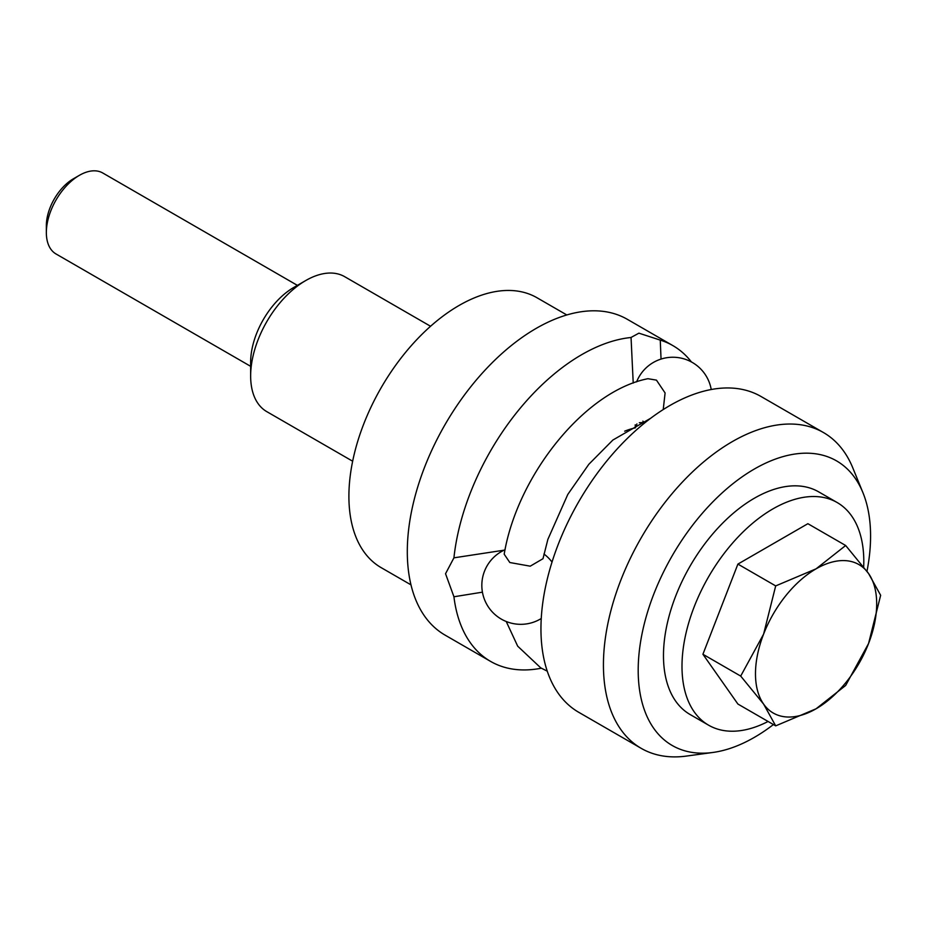 <?xml version="1.0" encoding="UTF-8"?>
<svg xmlns="http://www.w3.org/2000/svg" width="927" height="927" viewBox="0 0 927 927"><rect width="100%" height="100%" fill="white"/><g stroke="black" fill="none" stroke-linecap="round" stroke-linejoin="round"><path stroke-width="1.39" d="M566.803 314.96L537 297.752A155.829 89.965 120 0 0 416.918 339.491A155.829 89.965 120 0 0 348.9 496.316A155.829 89.965 120 0 0 381.171 567.648L410.985 584.856M430.568 326.269L344.693 276.686A77.914 44.983 120 0 0 305.736 280.545A77.914 44.983 120 0 0 250.649 375.968A77.914 44.983 120 0 0 266.779 411.634L352.654 461.217M250.649 375.968L250.649 362.19A61.043 35.249 -60 0 1 293.813 287.428L305.736 280.545M661.044 359.085L660.256 340.105L638.912 333.164L631.055 337.451L632.168 361.043L631.044 337.498A182.318 105.261 120 0 0 453.929 557.834L445.539 573.732L453.94 596.768L482.434 592.168M636.93 423.929L635.366 427.845A104.403 60.278 120 0 0 624.671 431.182M643.164 422.527L639.363 422.724M691.438 361.982A182.318 105.261 120 0 0 672.898 345.62L627.37 319.34A182.318 105.261 120 0 0 486.884 368.181A182.318 105.261 120 0 0 407.301 551.658A182.318 105.261 120 0 0 445.064 635.111L490.592 661.403A182.318 105.261 120 0 0 541.322 668.205M453.929 596.768A182.318 105.261 120 0 0 490.592 661.403M632.168 361.043L633.222 383.06M635.215 424.821L635.366 427.845M672.898 345.62A182.318 105.261 120 0 0 660.244 340.105M504.079 550.186L453.929 557.834M866.977 571.299A164.322 94.867 120 0 0 870.58 536.096A164.322 94.867 120 0 0 862.921 492.643L852.77 467.811A182.318 105.261 120 0 0 823.5 432.573A182.318 105.261 120 0 0 683.014 481.414A182.318 105.261 120 0 0 603.431 664.891A182.318 105.261 120 0 0 641.194 748.344A182.318 105.261 120 0 0 686.351 756.084L712.921 752.457A164.322 94.867 120 0 0 773.419 724.555M862.921 492.643A164.322 94.867 120 0 0 733.303 483.407A164.322 94.867 120 0 0 638.193 670.267A164.322 94.867 120 0 0 712.921 752.457M823.5 432.573L761.032 396.501A182.318 105.261 120 0 0 620.534 445.342A182.318 105.261 120 0 0 540.951 628.819A182.318 105.261 120 0 0 578.715 712.284L641.194 748.344M663.222 409.572L665.099 392.967L656.443 380.128L647.938 378.703C584.555 391.124 517.127 475.887 504.195 554.195M504.195 554.207L509.827 562.527L530.232 566.177L542.99 558.703L547.88 539.363L567.799 494.427L588.83 464.288L612.863 440.047L650.731 418.228M880.65 595.285L868.564 573.523A85.701 49.479 -60 0 1 876.687 603.825A85.701 49.479 -60 0 1 868.564 643.5A85.701 49.479 -60 0 1 816.084 708.784A85.701 49.479 -60 0 1 763.605 704.091A85.701 49.479 -60 0 1 755.482 673.79A85.701 49.479 -60 0 1 763.605 634.114L740.696 676.084L763.605 704.091L775.69 725.864L816.084 708.784L845.667 685.459L868.564 643.5L880.65 595.285M250.649 366.327L56.037 253.975A46.744 26.987 -60 0 1 46.35 232.573A46.744 26.987 -60 0 1 79.409 175.319A46.744 26.987 -60 0 1 102.781 173.001L297.393 285.365M79.409 175.319L73.442 178.76A38.308 22.121 -60 0 0 46.35 225.69L46.35 232.573M863.674 566.884A128.552 74.218 120 0 0 863.802 561.391A128.552 74.218 120 0 0 837.174 502.538L818.657 491.855A128.552 74.218 120 0 0 719.595 526.293A128.552 74.218 120 0 0 663.477 655.667A128.552 74.218 120 0 0 690.105 714.52L708.622 725.204A128.552 74.218 120 0 0 768.077 721.473M837.174 502.538A128.552 74.218 120 0 0 738.112 536.976A128.552 74.218 120 0 0 681.994 666.351A128.552 74.218 120 0 0 708.622 725.204M845.667 545.505L816.084 568.83L775.69 585.91L763.605 634.114A85.701 49.479 -60 0 1 816.084 568.83A85.701 49.479 -60 0 1 868.564 573.523L845.667 545.505L807.88 523.697L737.904 564.091L702.921 654.265L737.904 704.045L775.69 725.864M702.921 654.265L740.696 676.084M737.904 564.091L775.69 585.91M547.266 671.171L540.742 667.869L517.683 646.165L506.223 621.496M505.053 549.734A38.957 38.957 0 0 0 501.31 619.109A38.957 38.957 0 0 0 541.252 618.518M552.028 562.086A38.957 38.957 0 0 0 543.952 554.045M711.229 389.525A38.957 38.957 0 0 0 636.629 381.854M642.898 421.125A38.957 38.957 0 0 0 644.589 423.025"/></g></svg>
